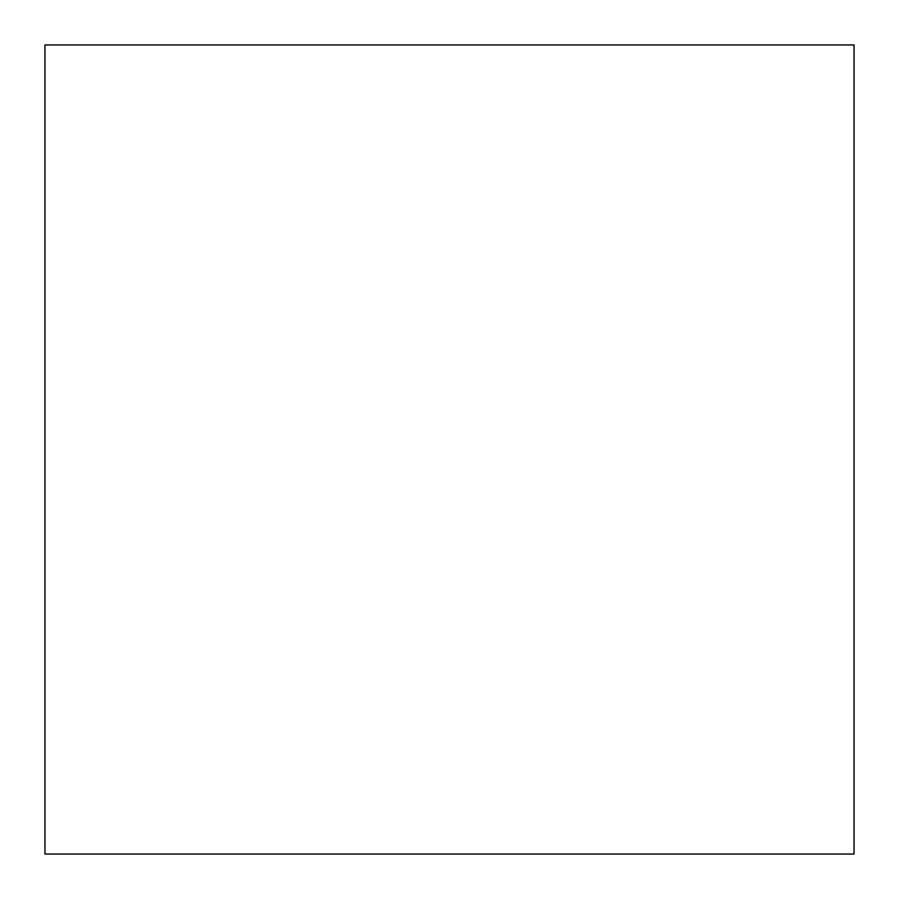 <?xml version="1.0" encoding="UTF-8"?>
<svg xmlns="http://www.w3.org/2000/svg" width="899" height="899" viewBox="0 0 899 899"><rect width="100%" height="100%" fill="white"/><g stroke="black" fill="none" stroke-linecap="round" stroke-linejoin="round"><path stroke-width="1.35" d="M854.05 44.95L44.95 44.95L44.95 854.05L854.05 854.05L854.05 44.95L44.95 44.95"/></g></svg>
